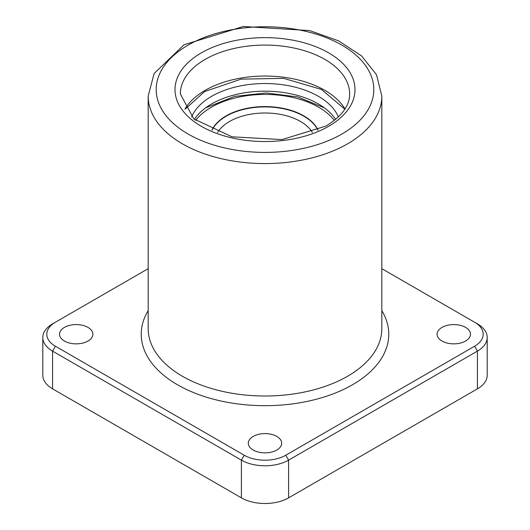 <?xml version="1.0" encoding="UTF-8"?>
<svg xmlns="http://www.w3.org/2000/svg" width="530" height="530" viewBox="0 0 530 530"><rect width="100%" height="100%" fill="white"/><g stroke="black" fill="none" stroke-linecap="round" stroke-linejoin="round"><path stroke-width="0.79" d="M88.007 327.407A16.688 9.633 0 0 0 69.821 325.321A16.688 9.633 0 0 0 59.519 334.225A16.688 9.633 0 0 0 64.402 341.035A16.688 9.633 0 0 0 82.594 343.122A16.688 9.633 0 0 0 92.896 334.225A16.688 9.633 0 0 0 88.007 327.407M465.598 327.407A16.688 9.633 0 0 0 447.406 325.321A16.688 9.633 0 0 0 437.104 334.225A16.688 9.633 0 0 0 441.993 341.035A16.688 9.633 0 0 0 460.179 343.122A16.688 9.633 0 0 0 470.481 334.225A16.688 9.633 0 0 0 465.598 327.407M276.799 436.409A16.688 9.633 0 0 0 258.613 434.322A16.688 9.633 0 0 0 248.312 443.219A16.688 9.633 0 0 0 253.201 450.036A16.688 9.633 0 0 0 271.386 452.123A16.688 9.633 0 0 0 281.688 443.219A16.688 9.633 0 0 0 276.799 436.409M148.175 268.67L55.405 322.233A29.375 16.96 0 0 0 55.405 346.216L244.231 455.23A29.375 16.96 0 0 0 285.769 455.23L474.595 346.216A29.375 16.96 0 0 0 474.595 322.233L381.825 268.67M55.405 322.233L52.576 323.863L55.405 322.233M42.797 337.491L42.797 375.214A33.377 19.272 0 0 0 52.576 388.841L241.395 497.856A33.377 19.272 0 0 0 288.605 497.856L477.424 388.841A33.377 19.272 0 0 0 487.202 375.214L487.202 337.491A33.377 19.272 180 0 1 477.424 351.118L288.605 460.133A33.377 19.272 180 0 1 241.395 460.133L52.576 351.118A33.377 19.272 180 0 1 42.797 337.491A33.377 19.272 180 0 1 52.576 323.863M474.595 322.233L477.424 323.863A33.377 19.272 180 0 1 487.202 337.491M211.973 130.102A54.875 31.681 180 0 1 250.763 107.669A54.875 31.681 180 0 1 303.803 115.865A54.875 31.681 180 0 1 318.026 130.102M217.618 132.434A50.171 28.964 180 0 1 229.523 121.476A50.171 28.964 180 0 1 300.477 121.476A50.171 28.964 180 0 1 312.382 132.434M317.901 130.161A54.875 31.681 0 0 0 303.803 116.189A54.875 31.681 0 0 0 226.197 116.189A54.875 31.681 0 0 0 212.099 130.161M191.641 116.931A75.439 43.553 180 0 1 244.515 85.171A75.439 43.553 180 0 1 318.344 96.294A75.439 43.553 180 0 1 338.359 116.931M194.391 119.389A75.439 43.553 180 0 1 318.344 103.926A75.439 43.553 180 0 1 335.609 119.389M381.825 310.626A123.768 71.457 180 0 1 352.516 384.753A123.768 71.457 180 0 1 199.154 394.731A123.768 71.457 180 0 1 148.175 310.626M148.175 96.129L148.175 328.554A116.825 67.449 0 0 0 220.294 390.868A116.825 67.449 0 0 0 347.607 376.247A116.825 67.449 0 0 0 381.825 328.554L381.825 96.129A116.825 67.449 180 0 1 347.607 143.822A116.825 67.449 180 0 1 220.294 158.444A116.825 67.449 180 0 1 148.175 96.129L154.124 73.511L184.049 44.765L243.323 26.5L309.619 30.568L338.577 40.863L361.513 55.862L376.512 74.723L381.825 96.129M188.057 45.163A108.816 62.825 0 0 0 188.057 134.011A108.816 62.825 0 0 0 341.943 134.011A108.816 62.825 0 0 0 341.943 45.163A108.816 62.825 0 0 0 188.057 45.163M328.633 126.326A89.994 51.953 180 0 1 201.367 126.326A89.994 51.953 180 0 1 201.367 52.848A89.994 51.953 180 0 1 328.633 52.848A89.994 51.953 180 0 1 328.633 126.326M205.143 59.393A84.648 48.873 0 0 0 180.352 93.949L193.781 118.872L232.034 136.813L282.013 139.595L325.963 126.06C341.817 116.328 349.714 105.622 349.648 93.949A84.648 48.873 0 0 0 297.396 48.8A84.648 48.873 0 0 0 205.143 59.393M184.996 108.941A84.648 48.873 180 0 1 205.143 90.352A84.648 48.873 180 0 1 345.003 108.941M477.424 388.841L477.424 351.118L474.595 346.216M288.605 497.856L288.605 460.133L285.769 455.23M241.395 497.856L241.395 460.133L244.231 455.23M52.576 388.841L52.576 351.118L55.405 346.216M195.643 120.409A75.936 43.844 180 0 1 211.304 107.265A75.936 43.844 180 0 1 334.357 120.409M344.851 109.18L321.432 89.424L283.61 78.347L241.051 79.136L204.593 91.577L185.149 109.18M324.413 107.882L297.688 96.944L266.192 92.955L234.518 96.407L205.587 107.882"/></g></svg>
